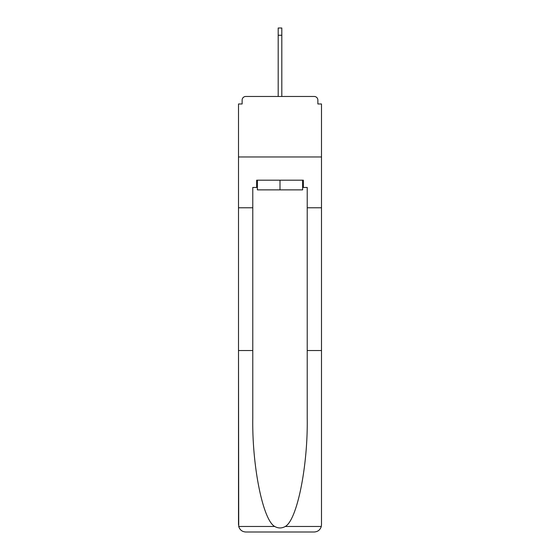 <?xml version="1.0" encoding="UTF-8"?>
<svg xmlns="http://www.w3.org/2000/svg" width="560" height="560" viewBox="0 0 560 560"><rect width="100%" height="100%" fill="white"/><g stroke="black" fill="none" stroke-linecap="round" stroke-linejoin="round"><path stroke-width="0.84" d="M307.223 350.532L321.496 350.532L321.496 524.741L321.496 103.978L317.87 103.978L317.87 100.107A3.626 3.626 0 0 0 314.237 96.474L245.763 96.474A3.626 3.626 0 0 0 242.13 100.107L242.13 103.978L238.504 103.978L238.504 156.961L321.496 156.961L238.504 156.961L238.504 207.774L252.777 207.774L252.777 418.215C252.028 466.291 262.948 520.156 274.729 526.477C278.236 528.437 281.75 528.437 285.271 526.477C297.052 520.156 307.972 466.291 307.223 418.215L307.223 187.453L303.352 187.453L303.352 180.194L256.648 180.194L256.648 187.453L257.376 187.453M317.87 103.978L317.87 100.107M314.237 96.474L298.872 96.474M261.128 96.474L245.763 96.474M242.13 100.107L242.13 103.978M257.376 180.194L257.376 189.868L302.624 189.868L302.624 180.194M280 180.194L280 189.868M252.777 350.532L238.504 350.532L238.714 526.477C239.813 529.914 242.165 531.755 245.763 532L264.152 532M245.763 532L314.237 532L245.763 532M295.848 532L314.237 532C317.835 531.755 320.187 529.914 321.286 526.477L321.496 524.741M238.504 524.741L238.504 207.774M321.496 207.774L307.223 207.774M256.648 187.453L252.777 187.453L252.777 207.774M302.624 187.453L303.352 187.453M278.187 35.259L278.187 28L281.813 28L281.813 35.259L278.187 35.259L278.187 96.474M281.813 35.259L281.813 96.474M238.714 526.477L274.729 526.477M285.271 526.477L321.286 526.477"/></g></svg>
